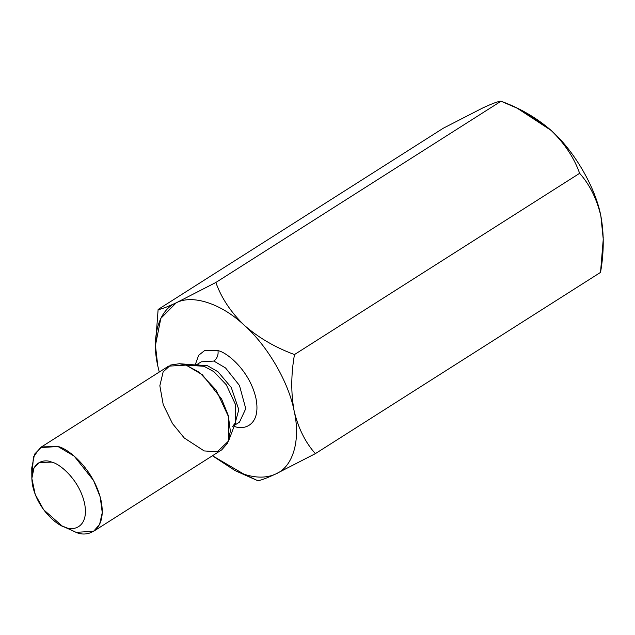 <?xml version="1.0" encoding="UTF-8"?>
<svg xmlns="http://www.w3.org/2000/svg" width="635" height="635" viewBox="0 0 635 635"><rect width="100%" height="100%" fill="white"/><g stroke="black" fill="none" stroke-linecap="round" stroke-linejoin="round"><path stroke-width="0.95" d="M234.942 470.519L257.627 480.639L234.942 470.519L212.447 455.755L244.038 474.218C256.191 478.163 266.748 478.091 275.709 473.996C266.748 478.091 256.191 478.163 244.038 474.218L257.627 480.639C259.953 480.687 265.978 478.472 275.709 473.996C293.029 466.971 300.895 440.063 294.14 410.956C288.719 382.294 267.486 345.765 244.388 325.366C230.87 312.277 221.361 297.974 215.86 282.472L501.031 101.219C498.697 101.171 492.673 103.386 482.941 107.863L443.293 128.214L482.941 107.863C492.673 103.386 498.697 101.171 501.031 101.219L517.247 108.236L551.124 130.413L523.708 111.339L518.001 108.601M521.144 110.157L551.124 130.413C536.702 117.888 520.009 108.156 501.031 101.219L215.86 282.472L176.212 302.824L215.86 282.472C221.361 297.974 230.87 312.277 244.388 325.366C221.655 303.736 192.548 294.108 176.212 302.824C158.893 309.848 151.027 336.756 157.782 365.863L159.25 372.054L157.782 365.863L155.432 345.416L160.83 318.357L176.212 302.824C192.548 294.108 221.655 303.736 244.388 325.366C267.486 345.765 288.719 382.294 294.14 410.956C300.895 440.063 293.029 466.971 275.709 473.996L315.365 453.644C305.34 442.436 298.267 428.204 294.14 410.956C290.886 393.2 290.997 374.396 294.481 354.56C275.304 347.496 258.604 337.764 244.388 325.366C258.604 337.764 275.304 347.496 294.481 354.56L579.644 173.307C589.677 184.555 596.757 198.787 600.869 215.995L603.226 237.649M218.003 350.655C226.457 352.036 249.658 370.253 255.961 398.328C261.437 426.141 243.007 430.586 233.918 426.164C243.007 430.586 261.437 426.141 255.961 398.328C249.658 370.253 226.457 352.036 218.003 350.655L204.764 350.449L198.676 355.282L195.183 364.95L198.676 355.282L204.764 350.449L218.003 350.655C218.519 355.021 217.146 358.489 213.876 361.061L201.231 361.823L213.876 361.061L225.56 367.975L239.466 385.477L245.761 408.67L239.53 422.084L245.761 408.67L239.466 385.477L225.56 367.975L213.876 361.061C217.146 358.489 218.519 355.021 218.003 350.655M32.171 473.758L33.409 456.882L40.418 447.588L57.976 446.524L74.208 456.128L93.52 480.441L100.195 496.951L102.259 512.643L99.568 524.486L93.615 531.281L76.057 532.336L65.524 527.36C73.374 531.178 89.289 527.336 84.558 503.317C79.121 479.068 59.079 463.336 51.776 462.145C43.926 458.327 28.011 462.161 32.742 486.18C38.179 510.437 58.222 526.161 65.524 527.36L62.063 525.955L43.672 509.77L35.235 494.49L31.845 478.409L33.996 467.939L39.322 462.431L51.776 462.145C59.079 463.336 79.121 479.068 84.558 503.317C89.289 527.336 73.374 531.178 65.524 527.36L76.057 532.336L66.413 527.637M93.615 531.281L221.71 449.866L227.663 443.071L230.362 431.228L228.29 415.528L221.615 399.026L202.303 374.713L186.071 365.109L168.513 366.165L40.418 447.588M204.018 366.284L199.096 365.252L204.018 366.284L186.071 365.109L199.469 372.435L216.106 390.057L228.695 417.1L228.56 441.015L217.226 451.803L204.152 450.921L184.285 438.007L172.545 423.656L163.243 404.741L159.845 385.747L163.139 371.88L170.688 365.022L179.435 363.72L186.071 365.109L204.018 366.284L213.955 371.713L226.29 384.778L235.625 404.828L235.522 422.561L235.625 404.828L226.29 384.778L213.955 371.713L204.018 366.284M196.699 365.069L207.002 365.427L217.964 371.737L231.267 387.485L238.808 409.662L234.672 424.815L238.808 409.662L231.267 387.485L217.964 371.737L207.002 365.427L196.699 365.069M235.688 423.624L235.077 423.728M62.063 525.955L76.057 532.336C86.392 537.361 107.331 532.313 101.1 500.705C93.948 468.797 67.58 448.104 57.976 446.524L41.592 446.913L34.576 454.16L31.75 467.939L31.845 478.409M158.123 309.467L443.293 128.214L158.123 309.467C160.377 309.547 166.402 307.332 176.212 302.824C166.402 307.332 160.377 309.547 158.123 309.467L155.432 345.416M551.124 130.413C574.223 150.805 595.455 187.333 600.869 215.995L603.25 239.22L600.527 272.399C604.012 252.603 604.131 233.799 600.869 215.995C595.455 187.333 574.223 150.805 551.124 130.413C564.515 143.335 574.024 157.631 579.644 173.307C574.024 157.631 564.515 143.335 551.124 130.413M603.25 239.22L600.869 215.995C596.757 198.787 589.677 184.555 579.644 173.307L294.481 354.56C290.997 374.396 290.886 393.2 294.14 410.956C298.267 428.204 305.34 442.436 315.365 453.644L600.527 272.399L315.365 453.644L275.709 473.996C265.978 478.472 259.953 480.687 257.627 480.639L237.514 471.702M199.096 365.252L179.435 363.72M232.664 426.45L235.522 422.561L228.56 441.015M196.191 365.03L201.231 361.823M234.49 425.291L239.53 422.084M198.572 365.212L198.898 364.53"/></g></svg>
